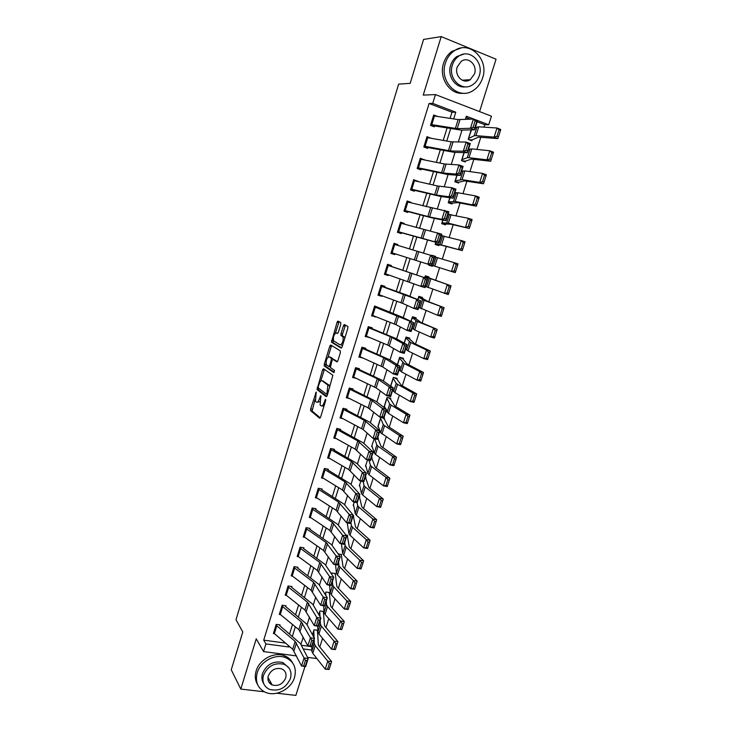 <?xml version="1.0" encoding="UTF-8"?>
<svg xmlns="http://www.w3.org/2000/svg" width="732" height="732" viewBox="0 0 732 732"><rect width="100%" height="100%" fill="white"/><g stroke="black" fill="none" stroke-linecap="round" stroke-linejoin="round"><path stroke-width="1.1" d="M316.215 392.041L310.661 408.849L310.615 410.679L319.619 418.219L320.598 417.103L325.639 400.642L325.612 399.279L324.267 402.216C323.242 405.135 322.19 406.352 321.11 405.857L320.104 404.97L320.909 395.673L319.527 398.51C318.53 401.401 317.496 402.609 316.444 402.133L315.465 401.264L316.215 392.041M270.886 684.264L271.847 684.365M340.783 324.395L340.728 322.556L338.047 321.101L337.049 322.355L331.468 342.201L341.112 348.103L342.137 346.858L347.846 328.247L347.901 326.49L344.424 324.55L343.4 325.822L340.984 333.71L340.938 335.457L342.997 336.839C343.5 341.066 342.539 343.747 340.124 344.9L333.545 340.828C333.051 336.72 333.984 334.067 336.345 332.877L337.388 333.481L338.394 332.227L340.783 324.395M450.089 118.346L452.001 112.206L429.098 103.486L432.731 103.404L435.449 94.584L491.437 116.187L488.729 124.769L466.357 116.232L465.351 119.462M296.57 655.918L263.557 651.581L256.246 638.807L240.801 689.077L231.248 669.789L242.786 631.972L235.988 619.693L398.647 84.125L410.176 83.338L423.572 39.437L441.204 36.6L423.242 95.096L435.449 94.584M263.557 651.581L265.917 643.913L289.021 647.015L289.259 646.264M429.098 103.486L263.712 640.143L265.917 643.913M323.507 368.736L322.547 369.907L317.038 389.607L326.234 396.643L327.222 395.481L332.904 375.278L323.507 368.736M324.285 364.207L329.775 346.209L330.754 344.992L340.27 350.848L340.334 352.751L337.9 360.675L336.885 361.892L333.005 359.375L332.008 360.583L330.379 367.555L334.551 370.438L333.81 372.551L324.23 365.973L324.285 364.207L325.758 364.582L326.005 363.767M479.561 111.603L496.049 59.21L441.204 36.6M240.801 689.077L264.325 691.777M276.852 693.222L295.856 695.4L304.942 666.523M263.712 640.143L285.544 643.108M289.588 633.894L292.516 624.488M295.609 614.56L298.592 604.989M301.657 595.125L304.695 585.38M307.742 575.59L310.825 565.68M313.854 555.963L316.993 545.871M319.994 536.227L323.187 525.96M326.17 516.389L329.418 505.949M332.374 496.452L335.686 485.838M338.614 476.413L341.981 465.616M344.882 456.274L348.304 445.294M351.186 436.025L354.663 424.862M357.527 415.675L361.059 404.32M363.896 395.216L367.491 383.678M370.3 374.647L373.951 362.916M376.733 353.977L380.448 342.054M383.202 333.197L386.972 321.083M389.708 312.308L393.542 299.992M396.241 291.299L400.139 278.791M402.82 270.19L406.772 257.481M409.435 248.926L413.406 236.18M416.124 227.451L420.067 214.769M422.84 205.866L426.765 193.248M429.602 184.162L433.509 171.608M436.391 162.339L440.28 149.859M443.217 140.407L447.087 127.99M276.733 625.942L274.372 633.583L273.622 632.759L275.982 625.128L295.152 641.397L304.073 657.931L308.172 658.608L300.44 643.584L280.036 625.906L280.054 624.908L276.22 624.359L273.384 633.519L274.463 633.665M282.662 606.773L280.283 614.45L279.533 613.645L281.902 605.977L301.273 621.816L310.414 637.755L314.513 638.45L306.571 623.975L285.956 606.782L285.974 605.794L282.14 605.208L279.295 614.413L280.447 614.587M288.618 587.503L286.23 595.226L285.471 594.448L287.85 586.735L307.422 602.125L316.791 617.46L320.89 618.192L312.747 604.266L291.903 587.567L291.922 586.579L288.088 585.966L285.233 595.217L286.468 595.409M294.612 568.142L292.214 575.901L291.437 575.142L293.834 567.401L313.598 582.343L323.196 597.065L327.305 597.824L318.951 584.465L297.887 568.252L297.906 567.263L294.072 566.623L291.199 575.919L292.526 576.139M300.632 548.68L298.217 556.476L297.43 555.744L299.836 547.957L319.811 562.451L329.647 576.551L333.746 577.347L325.182 564.555L303.899 548.835L303.917 547.856L300.083 547.179L297.192 556.521L298.629 556.768M306.681 529.117L304.256 536.949L303.46 536.254L305.875 528.422L326.06 542.458L336.125 555.936L340.224 556.759L331.45 544.535L309.947 529.327L309.956 528.348L306.122 527.644L303.222 537.032L304.777 537.315M312.765 509.454L310.322 517.332L309.517 516.655L311.951 508.795L332.337 522.355L342.631 535.211L346.739 536.062L337.745 524.423L316.014 509.719L316.032 508.749L312.189 507.999L309.279 517.442L310.972 517.762M318.877 489.69L316.425 497.604L315.611 496.964L318.054 489.058L338.642 502.152L349.182 514.367L353.291 515.255L344.086 504.192L322.126 490.01L322.135 489.04L318.292 488.262L315.364 497.751L317.221 498.117M325.017 469.834L322.556 477.786L321.723 477.163L324.185 469.221L344.992 481.848L355.77 493.414L359.879 494.338L350.445 483.87L328.256 470.2L328.265 469.239L324.432 468.425L321.485 477.959L323.535 478.389M331.193 449.869L328.723 457.866L327.881 457.271L330.352 449.283L351.36 461.435L362.386 472.35L366.494 473.302L356.85 463.429L334.423 450.29L334.433 449.329L330.599 448.487L327.634 458.067L329.912 458.561M337.397 429.803L334.908 437.837L334.057 437.269L336.546 429.245L357.774 440.911L369.038 451.168L373.155 452.156L363.282 442.887L340.627 430.279L340.627 429.318L336.793 428.44L333.81 438.075L336.372 438.651M343.637 409.627L341.139 417.707L340.279 417.176L342.768 409.106L364.216 420.278L375.736 429.867L379.844 430.892L369.742 422.236L346.849 410.167L346.858 409.206L343.015 408.3L340.023 417.981L342.933 418.658M349.905 389.36L347.398 397.476L346.52 396.973L349.027 388.857L370.694 399.535L382.461 408.456L386.578 409.508L376.248 401.475L352.861 389.808L353.117 388.994L349.283 388.042L346.273 397.778L349.631 398.592M356.21 368.974L353.684 377.145L352.797 376.66L355.322 368.507L377.209 378.691L389.223 386.926L393.34 388.015L382.781 380.603L359.156 369.495L359.403 368.681L355.569 367.693L352.55 377.474L356.393 378.417M362.55 348.496L360.007 356.694L359.11 356.246L361.645 348.057L383.76 357.728L396.03 365.277L400.148 366.403L389.351 359.613L365.735 349.201L365.735 348.249L361.901 347.233L358.863 357.07L362.743 357.921M369.038 337.589L365.451 335.732L368.004 327.488L390.339 336.656L402.865 343.509L406.992 344.662L395.957 338.523L372.094 328.668L372.094 327.726L368.26 326.664L365.204 336.555L369.12 337.306M375.315 307.202L372.753 315.492L371.829 315.099L374.391 306.818L413.864 322.812L402.6 317.313L374.647 305.994L371.572 315.931L375.534 316.59M381.756 286.395L379.176 294.731L378.243 294.365L380.814 286.047L420.781 300.843L406.791 295.051L384.648 287.173L384.904 286.34L381.07 285.215L377.987 295.197L381.82 296.314L381.985 295.765M388.225 265.478L385.636 273.86L384.684 273.53L387.274 265.158L427.735 278.746L391.108 266.329L391.364 265.487L387.53 264.325L384.428 274.363L388.262 275.516L388.472 274.829M397.604 245.33L397.851 244.525L394.026 243.326L390.906 253.418L394.731 254.608L394.987 253.775M404.174 224.129L404.384 223.452L400.55 222.208L397.412 232.355L401.246 233.581L401.502 232.739L397.613 231.705M410.771 202.81L410.945 202.27L407.111 200.989L403.963 211.191L407.788 212.454L408.053 211.603L404.091 210.761M417.414 181.38L413.708 179.66L410.542 189.908L414.367 191.217L414.632 190.366L410.606 189.698M424.084 159.841L420.342 158.213L417.149 168.516L420.982 169.861L421.248 169L417.176 168.525M430.791 138.183L427.003 136.646L423.801 147.013L427.625 148.395L427.891 147.535L424.606 147.306M437.526 116.415L433.71 114.97L430.489 125.392L434.314 126.81L434.579 125.95L431.807 125.877M319.811 647.015L322.556 638.322M325.96 627.534L328.769 618.632M332.145 607.963L335.018 598.849M338.358 588.29L341.304 578.957M344.598 568.508L347.618 558.964M350.875 548.634L353.959 538.871M357.189 528.65L360.345 518.668M363.53 508.566L366.759 498.364M369.907 488.372L373.201 477.941M376.321 468.077L379.688 457.418M382.763 447.682L386.203 436.794M389.241 427.168L392.745 416.05M395.747 406.553L399.333 395.198M402.298 385.828L405.958 374.235M408.877 364.993L412.61 353.163M415.492 344.049L419.299 331.98M422.144 322.986L426.024 310.679M428.824 301.822L432.795 289.268M435.549 280.539L439.593 267.738M442.32 259.091L446.374 246.245M449.173 237.397L453.19 224.669M456.063 215.583L460.044 202.974M462.99 193.651L466.934 181.161M469.953 171.599L473.86 159.219M476.953 149.429L480.823 137.168M483.989 127.139L484.767 124.687L477.145 121.787M470.356 119.206L465.955 117.523M301.291 645.24L311.731 646.658M316.892 630.179L317.505 631.048L317.743 630.298L314.028 629.767L312.463 634.717L313.79 630.517L314.092 637.691M322.766 611.357L323.425 612.245L323.663 611.495L319.948 610.927L318.795 614.606L319.71 611.687L320.03 616.719M328.668 592.435L329.373 593.35L329.61 592.591L325.896 591.996L325.145 594.375L325.658 592.755L325.923 595.628M334.588 573.431L335.357 574.355L335.595 573.595L331.88 572.973L331.77 574.391M340.526 554.316L341.359 555.277L341.606 554.508L338.175 553.904M346.492 535.11L347.398 536.089L347.645 535.321L345.925 535.01M352.961 516.307L353.474 516.819L353.712 516.042L353.08 515.923M347.526 524.688L347.746 522.968M359.055 496.955L359.568 497.449L359.815 496.671L359.183 496.543M353.648 505.336L353.172 505.245L354.315 502.07M365.177 477.511L365.698 477.978L365.945 477.2L365.314 477.063M359.796 485.892L359.284 485.783L360.922 481.061M371.325 457.967L371.856 458.406L372.103 457.628L371.472 457.491M365.991 466.348L365.433 466.229L367.565 459.934M377.511 438.322L378.051 438.743L378.298 437.956L377.666 437.809M372.222 446.712L371.609 446.575L374.235 438.697M382.525 417.734L384.273 418.978L384.529 418.192L383.897 418.036M378.499 426.976L377.822 426.82L380.86 417.313M388.427 397.732L390.531 399.114L390.778 398.318L387.072 397.403L384.062 406.965L384.822 407.148M394.301 377.639L396.817 379.149L397.064 378.353L393.358 377.392L390.623 386.103L393.102 378.197L396.213 383.348L397.567 384.355L412.903 392.947L416.691 393.862L416.215 395.463L414.696 395.097L412.802 401.081L414.321 401.438L416.215 395.463M400.029 357.381L403.131 359.083L403.387 358.277L399.672 357.289L397.366 364.646L399.425 358.094L404.128 363.52L419.701 371.527L423.489 372.487L423.032 374.043L421.513 373.659L419.601 379.679L421.12 380.054L423.032 374.043M405.995 337.187L409.481 338.916L409.737 338.102L406.031 337.077L404.146 343.079L405.775 337.891L410.734 342.567L426.536 349.997L430.325 350.994L429.876 352.504L428.357 352.11L426.436 358.158L427.955 358.552L429.876 352.504M412.317 317.066L415.868 318.64L416.124 317.825L412.418 316.764L410.963 321.394L412.162 317.578L417.377 321.504L437.196 329.391L436.766 330.855L435.247 330.434L433.317 336.519L434.826 336.93L436.766 330.855M418.677 296.844L422.282 298.263L422.538 297.448L418.832 296.35L417.816 299.589L418.576 297.174L424.048 300.33L444.095 307.66L443.683 309.078L442.174 308.639L440.234 314.76L441.744 315.19L443.683 309.078M425.255 286.615L425.933 286.66M425.063 276.513L428.732 277.785L428.989 276.961L425.283 275.827L424.706 277.666L425.027 276.65L451.049 285.819L450.647 287.191L449.137 286.734L447.179 292.882L448.698 293.331L450.647 287.191M428.851 264.472L428.65 265.112L432.356 266.265L432.594 265.506M435.266 257.014L435.476 256.365L431.651 255.56M438.861 245.623L439.118 244.79L444.196 245.678L462.24 250.618L435.412 243.6L435.815 242.329L435.156 244.433L438.861 245.623M441.982 235.704L441.359 235.466M445.395 224.861L445.651 224.029L450.967 224.202L469.285 228.457L448.368 223.169L441.954 222.812L442.805 220.085L441.689 223.644L445.395 224.861M451.964 204.008L452.22 203.167L457.784 202.608L476.367 206.177L472.607 204.859L455.203 201.465L448.524 201.904L449.832 197.722L448.258 202.746L451.964 204.008M458.561 183.037L458.827 182.195L464.628 180.905L483.495 183.769L479.744 182.405L462.084 179.642L455.121 180.895L456.905 175.232L454.865 181.737L458.561 183.037M465.204 161.955L465.47 161.113L471.518 159.082L490.66 161.241L486.908 159.823L468.992 157.7L467.281 157.709L461.764 159.768L464.015 152.613L461.499 160.619L465.204 161.955M471.161 129.866L468.169 139.391L471.875 140.764L472.14 139.913L478.444 137.14L497.861 138.586L494.118 137.122L475.946 135.649L474.19 135.749L468.443 138.54L471.536 129.857M484.767 124.687L488.729 124.769M453.675 118.895L455.771 112.188L432.731 103.404M292.388 636.227L295.325 626.793M298.436 616.829L301.428 607.231M304.512 597.33L307.559 587.558M310.624 577.74L313.726 567.794M316.764 558.04L319.921 547.92M322.94 538.24L326.143 527.946M329.144 518.347L332.41 507.871M335.375 498.336L338.696 487.686M341.643 478.234L345.028 467.4M347.947 458.022L351.378 447.005M354.279 437.709L357.774 426.5M360.647 417.286L364.197 405.894M367.043 396.753L370.657 385.178M373.485 376.12L377.154 364.353M379.945 355.377L383.678 343.409M386.45 334.524L390.238 322.364M392.983 313.552L396.836 301.2M399.562 292.48L403.469 279.926M406.159 271.298L410.14 258.542M412.821 249.951L416.81 237.159M419.537 228.402L423.508 215.675M426.289 206.744L430.242 194.072M433.079 184.958L437.004 172.359M439.905 163.062L443.812 150.527M446.776 141.038L450.656 128.576M316.901 658.58L307.522 657.354M303.185 648.918L311.814 650.08M462.011 130.113L458.278 142.045M455.039 152.366L451.241 164.517M448.103 174.509L444.242 186.852M441.213 196.524L437.279 209.068M434.351 218.42L430.361 231.166M427.525 240.206L423.48 253.135M420.735 261.891L416.691 274.802M413.9 283.696L409.966 296.277M407.111 305.39L403.277 317.642M400.358 326.957L396.616 338.889M393.633 348.414L390 360.025M386.954 369.752L383.412 381.043M380.301 390.97L376.861 401.95M373.695 412.079L370.346 422.748M367.116 433.079L363.868 443.436M360.574 453.959L357.426 464.024M354.068 474.739L351.012 484.493M347.59 495.399L344.635 504.86M341.158 515.95L338.285 525.119M334.753 536.4L331.971 545.267M328.384 556.741L325.694 565.314M322.043 576.972L319.445 585.261M315.739 597.092L313.232 605.099M309.471 617.113L307.047 624.844M303.231 637.032L300.898 644.48M287.758 644.984L289.021 647.015M452.001 112.206L455.771 112.188M425.887 286.807L425.274 286.578M432.356 266.265L428.659 265.085M435.476 256.365L431.743 255.267M441.991 235.667L441.35 235.512M337.443 321.485L338.751 322.19M343.802 324.935L345.12 325.658M328.796 385.087L329.308 385.462M362.688 358.067L361.553 357.39M339.053 321.714L337.571 321.311M375.406 317.002L371.783 315.254M381.82 296.314L378.133 294.74M388.262 275.516L384.501 274.116M394.731 254.608L390.915 253.382M397.851 244.525L393.999 243.39M404.384 223.452L400.459 222.501M410.945 202.27L406.955 201.501M417.533 180.978L413.479 180.392M424.167 159.567L421.458 159.311M430.828 138.046L429.711 137.991M284.4 664.464L283.476 663.576M317.057 402.28L319.701 401.694M321.751 406.013L324.038 405.885M315.044 399.699L312.097 411.027L320.268 417.853M318.557 388.17L318.594 390.055L326.847 396.323M324.441 369.385L320.717 381.107M318.283 386.661L318.31 387.978L326.326 394.036L327.021 393.221L327.854 385.105L322.043 380.768C320.982 380.356 319.948 381.582 318.96 384.456L318.283 386.661M329.793 387.118L329.071 385.16L327.57 384.785M323.004 381.006L329.071 385.16M328.064 357.033L331.248 346.593L329.775 346.209M331.742 345.596L331.248 346.593M337.425 361.654L334.359 359.723M334.295 372.231L325.804 366.448L324.322 366.073M329.071 356.813C326.719 357.939 325.804 360.583 326.316 364.746L328.705 366.467L329.693 365.268L331.276 360.107L331.331 358.323L329.071 356.813L330.187 357.106M328.86 366.503L330.242 366.869M332.95 359.348L332.721 358.607L331.23 358.223M330.553 357.198L332.721 358.607M325.758 364.582L325.804 366.448M341.624 345.294L342.695 345.028M344.799 338.184L344.186 336.921L342.686 336.519M345.477 325.127L342.485 334.112L342.43 335.86L344.186 336.921M333.27 339.987L333.051 342.704L341.624 347.892M339.09 321.668L335.366 333.115M329.153 669.268L330.928 663.695L329.4 663.549L327.625 669.13L329.052 669.478L325.228 669.13L312.784 653.365L311.85 651.224L311.722 646.484M327.625 669.13L325.228 669.13L327.762 661.161L315.236 645.597L314.284 643.492L314.156 639.585M329.4 663.549L327.762 661.161L331.578 661.527L330.928 663.695M317.505 631.048L318.329 644.581L318.978 645.99L331.578 661.527M279.816 625.668L279.258 624.799M307.101 660.657L308.172 658.608L305.647 666.632L301.547 665.974L304.073 657.931L305.454 660.392L303.679 666.029L305.326 666.294L307.101 660.657L305.454 660.392M274.372 633.583L292.709 649.211L301.547 665.974L303.679 666.029M335.503 649.321L337.278 643.712L335.75 643.547L333.966 649.165L335.384 649.577L331.559 649.183L318.914 633.921L317.944 631.862L317.706 626.199M333.966 649.165L331.559 649.183L334.103 641.186L321.375 626.125L320.396 624.094L320.213 620.361M335.75 643.547L334.103 641.186L337.919 641.589L337.278 643.712M323.425 612.245L324.45 625.192L325.109 626.546L337.919 641.589M341.881 629.264L343.674 623.627L342.137 623.444L340.343 629.09L341.743 629.575L337.928 629.145L325.072 614.386L324.075 612.4L323.681 605.794M340.343 629.09L337.928 629.145L340.481 621.093L327.543 606.544L326.536 604.595L326.289 601.027M342.137 623.444L340.481 621.093L344.296 621.541L343.674 623.627M329.373 593.35L330.599 605.703L331.285 607.002L344.296 621.541M348.286 609.097L350.088 603.433L348.56 603.241L346.758 608.905L348.139 609.463L344.324 608.997L331.257 594.75L330.233 592.847L329.629 585.261M346.758 608.905L344.324 608.997L346.886 600.899L333.746 586.863L332.703 584.996L332.41 581.601M348.56 603.241L346.886 600.899L350.701 601.384L350.088 603.433M335.357 574.355L336.775 586.112L337.479 587.366L350.701 601.384M285.736 606.553L285.141 605.666M313.452 640.463L314.513 638.45L311.969 646.521L307.879 645.834L310.414 637.755L311.814 640.18L310.029 645.853L311.667 646.127L313.452 640.463L311.814 640.18M280.283 614.45L298.821 629.657L307.879 645.834L310.029 645.853M291.684 587.348L291.034 586.433M319.838 620.16L320.89 618.192L318.338 626.308L314.238 625.586L316.791 617.46L318.2 619.867L316.407 625.567L318.054 625.86L319.838 620.16L318.2 619.867M286.23 595.226L304.951 610.012L314.238 625.586L316.407 625.567M297.668 568.041L296.963 567.108M326.262 599.755L327.305 597.824L324.733 605.986L320.634 605.236L323.196 597.065L324.624 599.444L322.821 605.181L324.459 605.474L326.262 599.755L324.624 599.444M292.214 575.901L311.118 590.267L320.634 605.236L322.821 605.181M324.733 605.986L324.459 605.474M354.736 588.821L356.548 583.13L355.02 582.919L353.208 588.62L354.562 589.242L350.747 588.738L337.479 575.004L336.427 573.183L335.549 564.601M353.208 588.62L350.747 588.738L353.336 580.604L339.977 567.08L338.907 565.296L338.55 562.084M355.02 582.919L353.336 580.604L357.143 581.126L356.548 583.13M341.359 555.277L342.988 566.422L343.711 567.62L357.143 581.126M303.67 548.634L302.911 547.682M332.721 579.232L333.746 577.347L331.166 585.554L327.067 584.767L329.647 576.551L331.074 578.921L329.263 584.676L330.91 584.987L332.721 579.232L331.074 578.921M298.217 556.476L317.322 570.42L327.067 584.767L329.263 584.676M331.166 585.554L330.91 584.987M257.188 672.873C255.011 681.812 257.691 688.263 265.222 692.216C275.543 697.193 291.208 689.205 294.529 677.429C296.844 667.895 293.761 661.252 285.288 657.51C275.049 653.539 260.363 661.499 257.188 672.873M292.571 662.844C290.769 659.422 287.969 657.025 284.153 655.634C273.942 651.672 259.302 659.596 256.145 670.933C254.672 676.011 255.157 680.577 257.618 684.63M263.721 683.688C261.791 680.714 261.388 677.32 262.486 673.513C266.732 664.253 273.512 660.584 282.845 662.515L288.939 667.959M263.474 675.307C261.882 681.831 263.849 686.506 269.385 689.334C278.929 691.722 285.947 688.144 290.421 678.582C292.086 671.756 289.909 666.989 283.888 664.263C274.537 662.341 267.729 666.019 263.474 675.307M285.672 678.006C286.743 673.641 285.361 670.576 281.536 668.81C275.488 667.52 271.078 669.881 268.305 675.901C267.272 680.129 268.571 683.157 272.185 684.969C278.316 686.46 282.817 684.136 285.672 678.006M269.12 682.508L271.169 683.13M445.404 63.071C438.834 81.819 458.488 100.751 473.22 90.503C477.676 87.657 480.796 83.485 482.598 78.004C489.47 59.164 468.992 39.464 453.895 51.066C449.869 53.948 447.042 57.956 445.404 63.071M461.041 48.019L452.028 51.304C448.011 54.177 445.193 58.167 443.565 63.263C438.495 78.114 450.089 95.142 463.576 93.239M465.461 86.824C455.588 88.508 446.95 76.046 450.683 65.194C451.882 61.47 453.941 58.569 456.887 56.492L463.658 54.168M452.394 65.02C447.618 78.58 461.883 92.324 472.561 84.793C475.736 82.734 477.969 79.733 479.25 75.808C484.191 62.211 469.496 48.056 458.625 56.291C455.67 58.377 453.593 61.287 452.394 65.02M474.519 73.914C477.685 65.148 468.27 56.08 461.279 61.305L457.216 66.96C454.124 75.698 463.365 84.61 470.264 79.669L474.519 73.914M468.718 80.465L469.468 79.724M361.215 568.444L363.035 562.725L361.507 562.496L359.687 568.224L361.215 568.444L361.032 568.92L357.216 568.371L343.738 555.167L342.649 553.429L341.432 543.803M359.687 568.224L357.216 568.371L359.815 560.2L346.245 547.197L345.147 545.496L344.726 542.458M361.507 562.496L359.815 560.2L363.621 560.758L363.035 562.725M347.398 536.089L349.237 546.639L349.978 547.774L363.621 560.758M309.718 529.135L308.877 528.147M339.218 558.608L340.224 556.759L337.635 565.013L333.527 564.198L336.125 555.936L337.571 558.278L335.75 564.07L337.397 564.39L339.218 558.608L337.571 558.278M304.256 536.949L323.553 550.464L333.527 564.198L335.75 564.07M337.635 565.013L337.397 564.39M367.729 547.957L369.559 542.202L368.031 541.964L366.201 547.719L367.729 547.957L367.528 548.488L363.713 547.902L350.024 535.22L348.908 533.564L347.425 524.002M366.201 547.719L363.713 547.902L366.32 539.676L352.54 527.214L351.415 525.594L350.939 522.74M368.031 541.964L366.32 539.676L370.136 540.289L369.559 542.202M353.474 516.819L355.514 526.747L356.274 527.827L370.136 540.289M315.785 509.536L314.861 508.52M345.742 537.864L346.739 536.062L344.132 544.352L340.023 543.51L342.631 535.211L344.095 537.526L342.265 543.345L343.912 543.684L345.742 537.864L344.095 537.526M310.322 517.332L329.821 530.407L340.023 543.51L342.265 543.345M344.132 544.352L343.912 543.684M374.281 527.36L376.12 521.577L374.592 521.321L372.753 527.113L374.281 527.36L374.052 527.946L370.246 527.314L356.338 515.172L355.194 513.599L353.51 504.623M372.753 527.113L370.246 527.314L372.872 519.052L358.872 507.12L357.719 505.583L357.134 502.692M374.592 521.321L372.872 519.052L376.678 519.702L376.12 521.577M359.568 497.449L361.818 506.754L362.605 507.779L376.678 519.702M321.888 489.827L320.863 488.784M352.302 517.012L353.291 515.255L350.665 523.59L346.556 522.721L349.182 514.367L350.655 516.655L348.816 522.511L350.463 522.858L352.302 517.012L350.655 516.655M316.425 497.604L336.116 510.25L346.556 522.721L348.816 522.511M350.665 523.59L350.463 522.858M380.86 506.654L382.708 500.834L381.189 500.56L379.341 506.388L380.86 506.654L380.622 507.303L376.815 506.626L362.688 495.015L361.507 493.533L359.632 485.151M379.341 506.388L376.815 506.626L379.45 498.318L365.241 486.926L364.051 485.481L363.109 481.555M381.189 500.56L379.45 498.318L383.257 499.004L382.708 500.834M365.698 477.978L368.965 487.622L383.257 499.004M328.018 470.026L326.884 468.947M358.9 496.049L359.879 494.338L357.243 502.719L353.126 501.813L355.77 493.414L357.253 495.683L355.404 501.566L357.051 501.932L358.9 496.049L357.253 495.683M322.556 477.786L342.448 489.983L353.126 501.813L355.404 501.566M357.243 502.719L357.051 501.932M387.484 485.838L389.342 479.991L387.823 479.698L385.956 485.554L387.484 485.838L387.219 486.542L383.422 485.819L369.074 474.766L367.867 473.357L365.79 465.589M385.956 485.554L383.422 485.819L386.075 477.465L371.636 466.632L370.419 465.259L368.983 460.272M387.823 479.698L386.075 477.465L389.872 478.206L389.342 479.991M371.856 458.406L375.36 467.364L389.872 478.206M334.185 450.125L332.904 448.99M365.533 474.967L366.494 473.302L363.85 481.729L359.732 480.787L362.386 472.35L363.886 474.592L362.029 480.503L363.676 480.887L365.533 474.967L363.886 474.592M328.723 457.866L348.807 469.615L359.732 480.787L362.029 480.503M363.85 481.729L363.676 480.887M394.136 464.912L396.003 459.028L394.484 458.717L392.617 464.6L394.136 464.912L393.862 465.671L390.065 464.902L375.489 454.398L374.253 453.081L371.966 445.916M392.617 464.6L390.065 464.902L392.727 456.512L378.069 446.227L376.815 444.946L374.72 438.816M394.484 458.717L392.727 456.512L396.524 457.29L396.003 459.028M378.051 438.743L380.942 446.145L396.524 457.29M340.38 430.123L338.925 428.934M372.204 453.776L373.155 452.156L370.483 460.629L366.375 459.65L369.038 451.168L370.557 453.382L368.681 459.33L370.337 459.723L372.204 453.776L370.557 453.382M334.908 437.837L355.203 449.128L366.375 459.65L368.681 459.33M370.483 460.629L370.337 459.723M400.825 443.867L400.532 444.681L396.735 443.876L380.667 432.704L378.069 426.024L380.558 418.1L383.248 424.514L384.529 425.713L399.416 435.439L403.213 436.254L402.71 437.956L401.191 437.626L399.306 443.546L400.825 443.867L402.71 437.956M384.273 418.978L388.253 426.527L403.213 436.254M399.306 443.546L396.735 443.876L399.416 435.439L401.191 437.626M346.602 410.021L344.937 408.749M378.911 432.466L379.844 430.892L377.163 439.41L373.055 438.404L375.736 429.867L377.264 432.063L375.379 438.047L377.026 438.45L378.911 432.466L377.264 432.063M341.139 417.707L363.145 429.519L373.055 438.404L375.379 438.047M377.163 439.41L377.026 438.45M407.55 422.712L409.444 416.764L407.925 416.417L406.031 422.373L407.55 422.712L407.239 423.59L403.451 422.739L388.427 413.351L386.295 410.396M385.526 408.685L384.309 406.168L386.816 398.199L389.717 403.982L391.034 405.089L406.141 414.248L409.938 415.117L409.444 416.764M390.531 399.114L394.749 405.949L409.938 415.117M406.031 422.373L403.451 422.739L406.141 414.248L407.925 416.417M352.861 389.808L350.912 388.454M385.654 411.045L386.578 409.508L383.879 418.073L379.762 417.039L382.461 408.456L384.007 410.625L382.113 416.636L383.76 417.057L385.654 411.045L384.007 410.625M347.398 397.476L368.105 407.852L379.762 417.039L382.113 416.636M383.879 418.073L383.76 417.057M414.321 401.438L413.983 402.371L410.195 401.484L394.951 392.663L392.718 389.991M396.817 379.149L401.273 385.261L416.691 393.862M412.802 401.081L410.195 401.484L412.903 392.947L414.696 395.097M359.156 369.495L356.813 368.013M392.434 389.497L393.34 388.015L390.632 396.625L386.514 395.555L389.223 386.926L390.778 389.067L388.884 395.115L390.531 395.545L392.434 389.497L390.778 389.067M353.684 377.145L376.157 387.914L386.514 395.555L388.884 395.115M390.632 396.625L390.531 395.545M421.12 380.054L420.763 381.052L416.975 380.109L401.502 371.865L399.178 369.477M403.131 359.083L406.91 363.85L423.489 372.487M419.601 379.679L416.975 380.109L419.701 371.527L421.513 373.659M365.478 349.072L362.587 347.416M399.251 367.839L400.148 366.403L397.421 375.058L393.304 373.951L396.03 365.277L397.595 367.391L395.683 373.476L397.339 373.915L399.251 367.839L397.595 367.391M360.007 356.694L382.708 366.942L393.304 373.951L395.683 373.476M397.421 375.058L397.339 373.915M427.955 358.552L427.58 359.604L423.801 358.625L408.09 350.967L405.665 348.862M409.481 338.916L414.44 343.555L430.325 350.994M426.436 358.158L423.801 358.625L426.536 349.997L428.357 352.11M371.838 328.549L368.251 326.701M406.104 346.053L406.992 344.662L404.247 353.373L400.13 352.229L402.865 343.509L404.457 345.596L402.527 351.708L404.183 352.165L406.104 346.053L404.457 345.596M368.919 327.899L366.366 336.153L387.704 345.101L400.13 352.229L402.527 351.708M404.247 353.373L404.183 352.165M434.826 336.93L434.442 338.047L430.663 337.013L414.715 329.949L412.189 328.137M415.868 318.64L421.074 322.538L437.196 329.391M433.317 336.519L430.663 337.013L433.417 328.339L435.247 330.434M378.224 307.916L374.574 306.241M412.994 324.157L413.864 322.812L411.11 331.569L406.992 330.397L409.746 321.623L411.347 323.681L409.408 329.83L411.064 330.297L412.994 324.157L411.347 323.681M372.753 315.492L395.93 324.66L406.992 330.397L409.408 329.83M411.11 331.569L411.064 330.297M441.744 315.19L441.332 316.37L437.553 315.291L418.75 307.303M422.282 298.263L427.744 301.41L444.095 307.66M440.234 314.76L437.553 315.291L440.325 306.571L442.174 308.639M384.648 287.173L380.933 285.672M419.93 302.133L420.781 300.843L418.009 309.645L413.891 308.428L416.654 299.617L418.274 301.648L416.334 307.824L417.981 308.309L419.93 302.133L418.274 301.648M379.176 294.731L402.582 303.35L413.891 308.428L416.334 307.824M418.009 309.645L417.981 308.309M448.698 293.331L448.258 294.575L425.338 286.358M428.732 277.785L451.049 285.819M447.179 292.882L444.489 293.45L447.27 284.675L449.137 286.734M391.108 266.329L387.32 265.002M426.893 279.99L427.735 278.746L424.953 287.594L420.827 286.349L423.608 277.483L425.246 279.487L423.288 285.7L424.944 286.203L426.893 279.99L425.246 279.487M385.636 273.86L420.827 286.349L423.288 285.7M424.953 287.594L424.944 286.203M455.679 271.352L457.646 265.176L456.137 264.7L454.169 270.877L455.679 271.352L455.231 272.652L431.972 265.304M454.169 270.877L451.461 271.49L454.261 262.669L434.634 256.85M456.137 264.7L454.261 262.669L458.031 263.859L457.646 265.176M394.731 244.451L392.123 252.879L391.163 252.577L393.761 244.168L434.735 256.52L431.926 265.423L427.799 264.142L430.608 255.23L432.255 257.197L430.288 263.456L431.944 263.968L433.902 257.719L432.255 257.197M392.123 252.879L427.799 264.142L430.288 263.456M431.926 265.423L431.944 263.968M433.902 257.719L434.735 256.52M435.357 243.774L439.118 244.79M461.206 248.761L462.706 249.246L464.683 243.033L463.173 242.539L461.206 248.761L458.47 249.402L461.288 240.535L441.305 235.64M463.173 242.539L461.288 240.535L465.049 241.77L464.683 243.033M462.706 249.246L462.24 250.618M401.264 223.315L398.647 231.788L397.677 231.513L400.294 223.059L441.762 234.176L438.944 243.134L401.502 232.739M438.98 241.606L438.944 243.134L434.817 241.816L437.635 232.849L439.301 234.789L437.324 241.075L438.98 241.606L440.957 235.329L439.301 234.789M398.647 231.788L434.817 241.816L437.324 241.075M440.957 235.329L441.762 234.176M441.835 223.178L445.651 224.029M468.27 226.517L469.779 227.021L471.765 220.78L470.255 220.268L468.27 226.517L465.525 227.195L468.352 218.273L448.021 214.311M470.255 220.268L468.352 218.273L472.113 219.563L471.765 220.78M469.779 227.021L469.285 228.457M407.834 202.069L405.208 210.578L404.22 210.34L406.846 201.84L448.835 211.713L446.008 220.716L431.002 217.651L408.053 211.603M446.053 219.124L446.008 220.716L441.872 219.362L444.708 210.34L446.383 212.262L444.397 218.584L446.053 219.124L448.039 212.811L446.383 212.262M405.208 210.578L429.593 216.965L441.872 219.362L444.397 218.584M448.039 212.811L448.835 211.713M448.341 202.471L452.22 203.167M475.379 204.146L476.88 204.676L478.884 198.399L477.374 197.86L475.379 204.146L472.607 204.859L475.461 195.892L457.948 192.745L454.764 192.873M477.374 197.86L475.461 195.892L479.213 197.228L478.884 198.399M476.88 204.676L476.367 206.177M414.44 180.713L411.796 189.268L410.798 189.057L413.443 180.511L437.416 185.946L451.818 187.712L455.954 189.121L453.099 198.171L440.454 196.423L414.632 190.366M453.172 196.515L453.099 198.171L448.972 196.78L451.818 187.712L453.511 189.597L451.516 195.956L453.172 196.515L455.167 190.164L453.511 189.597M411.796 189.268L436.437 195.069L448.972 196.78L451.516 195.956M455.167 190.164L455.954 189.121M454.883 181.664L458.827 182.195M482.525 181.655L484.026 182.204L486.039 175.89L484.529 175.332L482.525 181.655L479.744 182.405L482.598 173.393L464.847 170.885L461.553 171.325M484.529 175.332L482.598 173.393L486.35 174.774L486.039 175.89M484.026 182.204L483.495 183.769M421.083 159.237L418.43 167.838L417.414 167.665L420.077 159.073L444.287 163.95L458.973 164.956L463.1 166.393L460.236 175.497L447.334 174.445L421.248 169M460.327 173.777L460.236 175.497L456.1 174.07L458.973 164.956L460.675 166.814L458.671 173.2L460.327 173.777L462.331 167.39L460.675 166.814M418.43 167.838L443.317 173.054L456.1 174.07L458.671 173.2M462.331 167.39L463.1 166.393M461.974 160.793L465.47 161.113M489.708 159.036L491.218 159.603L493.231 153.253L491.73 152.686L489.708 159.036L486.908 159.823L489.79 150.755L471.774 148.898L468.37 149.657M491.73 152.686L489.79 150.755L493.533 152.192L493.231 153.253M491.218 159.603L490.66 161.241M427.762 137.643L425.091 146.29L424.066 146.153L426.738 137.515L451.196 141.825L466.156 142.063L470.292 143.545L467.409 152.704L454.252 152.347L427.891 147.535M467.519 150.911L467.409 152.704L463.283 151.231L466.156 142.063L467.885 143.893L465.863 150.325L467.519 150.911L469.541 144.488L467.885 143.893M425.091 146.29L450.235 150.929L463.283 151.231L465.863 150.325M469.541 144.488L470.292 143.545M469.194 139.766L472.14 139.913M496.937 136.298L498.437 136.884L500.468 130.497L498.968 129.903L496.937 136.298L494.118 137.122L497.01 127.999L478.737 126.792L475.224 127.871M498.968 129.903L497.01 127.999L500.752 129.482L500.468 130.497M498.437 136.884L497.861 138.586M434.479 115.94L431.788 124.632L430.755 124.522L433.435 115.839L458.141 119.59L473.394 119.051L477.529 120.57L474.629 129.774L461.215 130.131L434.579 125.95M474.757 127.917L474.629 129.774L470.493 128.274L473.394 119.051L475.132 120.844L473.101 127.313L474.757 127.917L476.788 121.457L475.132 120.844M431.788 124.632L457.189 128.667L470.493 128.274L473.101 127.313M476.788 121.457L477.529 120.57M316.325 393.02L315.547 392.828M325.731 400.276L324.917 400.084M320.964 396.598L320.177 396.415M320.342 398.711L319.527 398.51M325.1 402.417L324.267 402.216M312.161 411.11L310.688 410.762M312.143 409.197L310.661 408.849M318.594 390.055L317.121 389.689M318.539 388.161L317.084 387.804M324.02 370.282L322.547 369.907M327.579 394.338L326.454 394.063M327.854 393.423L327.021 393.221M328.549 391.181L327.707 390.97M323.526 381.134L322.043 380.768M334.506 359.76L333.005 359.375M330.507 365.478L329.693 365.268M332.099 360.318L331.276 360.107M337.827 333.28L336.345 332.877M342.549 335.979L341.048 335.576M342.485 334.112L340.984 333.71M344.9 326.234L343.4 325.822M333.051 342.704L331.578 342.311M333.005 340.856L331.523 340.472M338.523 322.766L337.049 322.355M312.784 653.365L315.236 645.597M311.85 651.224L314.284 643.492M312.564 634.891L313.872 630.728M295.152 641.397L292.709 649.211M296.451 642.906L293.999 650.739M318.914 633.921L321.375 626.125M317.944 631.862L320.396 624.094M318.887 614.77L319.793 611.888M325.072 614.386L327.543 606.544M324.075 612.4L326.536 604.595M325.246 594.54L325.749 592.947M331.257 594.75L333.746 586.863M330.233 592.847L332.703 584.996M301.273 621.816L298.821 629.657M302.581 623.28L300.129 631.14M307.422 602.125L304.951 610.012M308.758 603.543L306.278 611.449M313.598 582.343L311.118 590.267M314.952 583.706L312.473 591.648M337.479 575.004L339.977 567.08M336.427 573.183L338.907 565.296M319.811 562.451L317.322 570.42M321.183 563.768L318.685 571.756M343.738 555.167L346.245 547.197M342.649 553.429L345.147 545.496M326.06 542.458L323.553 550.464M327.451 543.72L324.944 551.754M350.024 535.22L352.54 527.214M348.908 533.564L351.415 525.594M332.337 522.355L329.821 530.407M333.746 523.572L331.23 531.642M356.338 515.172L358.872 507.12M355.194 513.599L357.719 505.583M338.642 502.152L336.116 510.25M340.078 503.323L337.543 511.43M362.688 495.015L365.241 486.926M361.507 493.533L364.051 485.481M344.992 481.848L342.448 489.983M346.446 482.964L343.894 491.117M369.074 474.766L371.636 466.632M367.867 473.357L370.419 465.259M351.36 461.435L348.807 469.615M352.842 462.496L350.28 470.694M375.489 454.398L378.069 446.227M374.253 453.081L376.815 444.946M357.774 440.911L355.203 449.128M359.275 441.918L356.694 450.162M381.939 433.93L384.529 425.713M380.667 432.704L383.248 424.514M378.188 426.152L380.677 418.21M364.216 420.278L361.635 428.54M365.735 421.239L363.145 429.519M388.427 413.351L391.034 405.089M387.127 412.208L389.717 403.982M384.428 406.278L386.935 398.309M370.694 399.535L368.105 407.852M372.24 400.441L369.633 408.776M394.951 392.663L397.567 384.355M393.606 391.611L396.213 383.348M390.742 386.185L393.23 378.298M377.209 378.691L374.601 387.045M378.773 379.533L376.157 387.914M401.502 371.865L404.128 363.52M400.13 370.914L402.746 362.596M397.494 364.728L399.553 358.186M383.76 357.728L381.134 366.128M385.343 358.524L382.708 366.942M408.09 350.967L410.734 342.567M406.69 350.097L409.316 341.734M404.274 343.152L405.903 337.974M390.339 336.656L387.704 345.101M391.949 337.397L389.296 345.861M414.715 329.949L417.377 321.504M413.278 329.171L415.922 320.772M411.091 321.458L412.29 317.651M396.954 315.474L394.301 323.956M398.583 316.151L395.93 324.66M421.376 308.812L424.048 300.33M419.903 308.135L422.565 299.69M417.954 299.644L418.713 297.229M403.607 294.173L400.944 302.709M405.263 294.795L402.582 303.35M428.064 287.575L430.755 279.048M426.564 286.99L429.236 278.499M424.844 277.712L425.164 276.705M410.295 272.762L407.614 281.335M411.97 273.329L409.28 281.93M434.799 266.219L437.498 257.646M433.262 265.725L435.943 257.188M417.02 251.232L414.33 259.86M418.722 251.744L416.014 260.391M441.561 244.753L444.278 236.125M439.987 244.351L442.695 235.777M435.558 243.637L435.961 242.365M423.782 229.583L421.074 238.257M425.502 230.04L422.785 238.733M448.368 223.169L451.095 214.494M446.758 222.867L449.475 214.238M442.101 222.83L442.952 220.112M430.581 207.824L427.854 216.544M432.328 208.217L429.593 216.965M455.203 201.465L457.948 192.745M453.556 201.263L456.292 192.589M448.67 201.922L449.988 197.741M437.416 185.946L434.671 194.712M439.182 186.276L436.437 195.069M462.084 179.642L464.847 170.885M460.401 179.541L463.146 170.821M455.277 180.895L457.061 175.241M444.287 163.95L441.533 172.761M446.081 164.215L443.317 173.054M468.992 157.7L471.774 148.898M467.281 157.709L470.036 148.935M461.929 159.768L464.17 152.613M451.196 141.825L448.423 150.691M453.007 142.035L450.235 150.929M475.946 135.649L478.737 126.792M474.19 135.749L476.971 126.938M468.599 138.522L471.28 129.994M458.141 119.59L455.359 128.493M459.98 119.737L457.189 128.667M312.097 411.027L310.615 410.679M318.512 389.964L317.038 389.607M329.354 385.48L327.854 385.105M332.822 358.707L331.331 358.323M325.713 366.348L324.23 365.973M344.498 337.242L342.997 336.839M342.43 335.86L340.938 335.457M332.95 342.594L331.468 342.201M267.976 677.375L272.185 684.969M282.845 662.515L283.888 664.263M285.288 657.51L284.153 655.634M462.267 80.218L470.264 79.669M456.887 56.492L458.625 56.291M453.895 51.066L452.028 51.304"/></g></svg>
